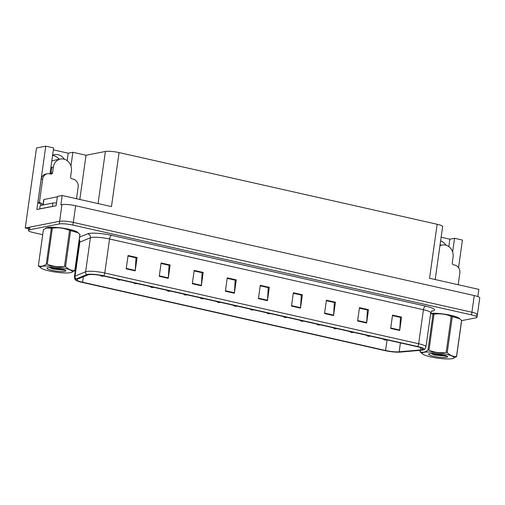 <?xml version="1.0" encoding="UTF-8"?>
<svg xmlns="http://www.w3.org/2000/svg" width="505" height="505" viewBox="0 0 505 505"><rect width="100%" height="100%" fill="white"/><g stroke="black" fill="none" stroke-linecap="round" stroke-linejoin="round"><path stroke-width="0.76" d="M52.583 155.439A10.933 9.683 -101.1 0 1 59.148 159.283M52.615 155.224A10.933 9.683 -101.1 0 1 54.477 154.631A10.933 9.683 -101.1 0 1 64.362 159.239M70.946 165.987L72.871 152.276L86.033 155.243L105.381 151.462A10.245 1.73 8 0 1 119.06 152.586L111.466 206.602L62.178 195.498L57.425 196.426L56.112 205.762L36.859 209.524L45.766 146.172L53.637 147.946L50.216 172.287A10.933 9.683 78.9 0 0 50.102 173.89M119.06 152.586L437.147 224.258L429.553 278.274L478.841 289.378L477.831 296.574M476.272 315.177A10.245 1.73 -172 0 0 477.408 314.571L479.75 297.899A10.245 1.73 -172 0 0 474.264 295.558L75.636 205.743A10.245 1.73 -172 0 0 61.957 204.62L60.871 204.834L62.178 195.498M461.639 320.631L475.899 317.841A10.245 1.73 -172 0 0 477.029 317.235L477.408 314.571A10.245 1.73 -172 0 0 471.923 312.235L73.294 222.415A10.245 1.73 -172 0 0 59.615 221.291L25.25 228.007L28.633 228.771M25.25 228.007L36.499 147.984L45.766 146.172M452.625 251.989L454.55 238.278L462.422 240.052L458.54 267.694M440.12 244.464A10.933 9.683 -101.1 0 1 440.827 245.278M437.147 224.258A10.245 1.73 8 0 1 442.626 226.593L435.19 279.543M86.033 155.243L79.822 199.469M448.838 246.642L449.886 239.193L441.136 237.217M449.886 239.193L454.55 238.278M53.372 149.846L68.207 153.192L72.871 152.276M67.159 160.64L68.207 153.192M446.041 245.234A10.933 9.683 78.9 0 0 440.613 240.929M78.079 232.818A16.4 2.765 -172 0 0 65.158 228.519A16.4 2.765 -172 0 0 47.457 227.553A16.4 2.765 -172 0 0 45.721 228.31M88.564 274.72A10.933 1.843 8 0 1 103.159 275.913L417.035 346.638A10.933 1.843 8 0 1 422.881 349.132A10.933 1.843 8 0 1 420.665 349.915L399.152 351.815A10.933 1.843 8 0 1 385.567 350.489L82.624 282.226A10.933 1.843 8 0 1 76.779 279.732A10.933 1.843 8 0 1 77.265 279.29L87.845 274.922A10.933 1.843 8 0 1 88.564 274.72M87.359 274.449A12.297 2.071 -172 0 0 86.551 274.676L75.977 279.044A12.297 2.071 -172 0 0 75.681 280.054A12.297 2.071 -172 0 0 82.006 282.352L384.943 350.609A12.297 2.071 -172 0 0 400.225 352.105L421.744 350.199A12.297 2.071 -172 0 0 423.853 349.744A12.297 2.071 -172 0 0 417.654 346.518L103.778 275.793A12.297 2.071 -172 0 0 87.359 274.449M477.408 314.571A10.245 1.73 -172 0 0 471.923 312.235L73.294 222.415A10.245 1.73 -172 0 0 59.615 221.291L29.915 227.098A10.245 1.73 -172 0 0 28.785 227.704L28.406 230.368A10.245 1.73 -172 0 0 33.892 232.71L42.717 234.699M392.467 315.612L400.471 317.411L399.726 330.017A2.733 1.18 102.7 0 1 399.682 330.472L401.557 317.134L392.536 315.107L390.662 328.446L399.682 330.472M400.32 317.38L401.557 317.134M359.409 308.164L367.413 309.963L366.668 322.569A2.733 1.18 102.7 0 1 366.624 323.023L368.498 309.685L359.478 307.659L357.603 320.991L366.624 323.023M367.255 309.931L368.498 309.685M326.35 300.715L334.354 302.514L333.609 315.12A2.733 1.18 102.7 0 1 333.565 315.575L335.44 302.236L326.419 300.21L324.545 313.542L333.565 315.575M334.196 302.482L335.44 302.236M293.291 293.266L301.296 295.065L300.551 307.665A2.733 1.18 102.7 0 1 300.507 308.126L302.381 294.787L293.361 292.761L291.486 306.093L300.507 308.126M301.138 295.034L302.381 294.787M127.999 256.016L136.003 257.821L135.258 270.421A2.733 1.18 102.7 0 1 135.207 270.882L137.082 257.544L128.068 255.511L126.193 268.849L135.207 270.882M135.845 257.79L137.082 257.544M161.057 263.465L169.061 265.27L168.316 277.87A2.733 1.18 102.7 0 1 168.266 278.331L170.141 264.992L161.127 262.96L159.252 276.298L168.266 278.331M168.904 265.239L170.141 264.992M194.116 270.914L202.12 272.719L201.375 285.319A2.733 1.18 102.7 0 1 201.331 285.779L203.199 272.441L194.185 270.415L192.31 283.747L201.331 285.779M201.962 272.687L203.199 272.441M227.174 278.369L235.178 280.168L234.434 292.767A2.733 1.18 102.7 0 1 234.389 293.228L236.264 279.89L227.244 277.864L225.369 291.196L234.389 293.228M235.021 280.136L236.264 279.89M260.233 285.817L268.237 287.616L267.492 300.216A2.733 1.18 102.7 0 1 267.448 300.677L269.323 287.339L260.302 285.312L258.427 298.644L267.448 300.677M268.079 287.585L269.323 287.339M459.758 318.819A16.4 2.765 -172 0 0 448.232 314.773A16.4 2.765 -172 0 0 430.67 313.346M477.029 317.235A10.245 1.73 -172 0 0 471.55 314.899L72.922 225.078A10.245 1.73 -172 0 0 59.236 223.961L29.542 229.762A10.245 1.73 -172 0 0 28.406 230.368M78.805 242.829L79.19 242.918M384.614 339.96A1.711 0.669 -77.8 0 0 384.659 339.972A1.711 0.669 -77.8 0 0 384.785 339.966L385.889 340.054L384.785 339.966M384.722 339.953A1.711 0.802 103.2 0 1 384.564 339.947L383.061 338.981M367.968 336.204A1.711 0.669 -77.8 0 0 368.012 336.216A1.711 0.669 -77.8 0 0 368.139 336.216L369.243 336.305L368.139 336.216M368.069 336.204A1.711 0.802 103.2 0 1 367.911 336.197L366.415 335.232M351.316 332.454A1.711 0.669 -77.8 0 0 351.36 332.467A1.711 0.669 -77.8 0 0 351.486 332.467L352.591 332.549L351.486 332.467M351.423 332.448A1.711 0.802 103.2 0 1 351.265 332.448L349.763 331.482M334.67 328.704A1.711 0.669 -77.8 0 0 334.708 328.717A1.711 0.669 -77.8 0 0 334.834 328.711L335.945 328.799L334.834 328.711M334.771 328.698A1.711 0.802 103.2 0 1 334.613 328.692L333.111 327.732M76.514 198.73L78.149 187.09A6.83 6.054 -101.1 0 0 73.08 179.067L71.874 178.795A1.711 1.515 -101.1 0 1 70.605 176.788L71.407 171.119A10.245 9.077 78.9 0 0 63.794 159.088A10.245 9.077 78.9 0 0 60.423 159.031A10.245 9.077 78.9 0 0 53.372 167.06L52.577 172.729A1.711 1.515 -101.1 0 1 50.841 174.055L49.635 173.783A6.83 6.054 -101.1 0 0 47.388 173.752L45.835 174.055A6.83 6.054 -101.1 0 0 41.132 179.401L42.685 179.098A6.83 6.054 -101.1 0 1 47.388 173.752M51.819 160.887L54.168 160.426A10.245 9.077 -101.1 0 1 55.758 159.946L60.423 159.031M51.554 169.219A10.245 9.077 -101.1 0 1 51.662 167.395L51.807 167.426M53.372 167.06L51.662 167.395M41.562 205.264A6.83 6.054 78.9 0 0 37.85 202.745L41.132 179.401M50.55 173.991A1.711 1.515 78.9 0 0 51.018 173.032L52.577 172.729M51.819 167.363L51.018 173.032M37.85 202.745L39.409 202.442L42.685 179.098M39.409 202.442A6.83 6.054 -101.1 0 1 43.045 204.86M39.964 208.918A6.83 1.149 -172 0 0 39.712 208.868L52.463 206.375A6.83 1.149 8 0 1 53.574 206.261M56.503 202.978A6.83 1.149 -172 0 0 52.937 203.042L40.185 205.529L39.712 208.868M458.193 284.725L459.828 273.091A6.83 6.054 -101.1 0 0 454.759 265.068L453.553 264.797A1.711 1.515 -101.1 0 1 452.284 262.789L453.08 257.121A10.245 9.077 78.9 0 0 445.473 245.089A10.245 9.077 78.9 0 0 442.102 245.032A10.245 9.077 78.9 0 0 439.931 245.79M46.043 228.172A16.229 2.733 8 0 1 47.603 227.585A16.229 2.733 8 0 1 64.646 228.462A16.229 2.733 8 0 1 77.814 232.616M57.368 196.824L43.79 199.544L43.026 204.973M430.664 313.397A16.229 2.733 8 0 1 447.6 314.684A16.229 2.733 8 0 1 459.493 318.617M49.136 270.914A16.053 2.708 -172 0 0 71.521 272.41A16.053 2.708 -172 0 0 63.75 268.054A16.053 2.708 -172 0 0 46.384 265.996A16.053 2.708 -172 0 0 41.145 268.142A16.053 2.708 -172 0 0 49.136 270.914M74.904 270.585A18.445 3.106 -172 0 0 74.847 270.377L79.904 234.389A18.445 3.106 -172 0 1 79.96 234.604L74.904 270.585L71.521 272.41M79.904 234.389L77.997 232.755L70.618 230.633L65.555 266.615C68.415 269.481 71.514 270.731 74.847 270.377M65.555 266.615A18.445 3.106 -172 0 0 65.031 266.495A18.445 3.106 -172 0 0 64.495 266.375L69.551 230.394C64.066 228.045 58.328 227.307 52.343 228.178A18.445 3.106 -172 0 0 51.333 228.153L46.391 228.033L43.417 229.699L38.361 265.687A18.445 3.106 -172 0 0 38.418 265.895L41.145 268.142M78.004 232.666L77.177 232.142A16.053 2.708 -172 0 0 69.191 229.377A16.053 2.708 -172 0 0 46.807 227.875L46.391 228.033M70.618 230.633A18.445 3.106 -172 0 0 70.088 230.514A18.445 3.106 -172 0 0 69.551 230.394M52.097 270.333A9.544 1.61 -172 0 0 61.945 271.557A9.544 1.61 -172 0 0 65.795 270.522A9.544 1.61 -172 0 0 62.456 269.051L58.384 268.054L50.771 267.284L47.956 267.612A9.544 1.61 -172 0 0 47.173 267.902A9.544 1.61 -172 0 0 52.097 270.333M49.446 267.517L52.855 268.969L65.581 270.314M52.343 228.178L47.287 264.166A18.445 3.106 -172 0 0 46.277 264.14L51.333 228.153M47.287 264.166C52.772 266.514 58.511 267.252 64.495 266.375M38.361 265.687C40.766 266.785 43.405 266.268 46.277 264.14M51.466 267.303L57.261 268.78L64.47 269.72M49.944 267.309L57.185 269.31L65.486 270.244M430.815 356.909A16.053 2.708 -172 0 0 453.2 358.411A16.053 2.708 -172 0 0 445.429 354.055A16.053 2.708 -172 0 0 428.057 351.998A16.053 2.708 -172 0 0 422.824 354.144A16.053 2.708 -172 0 0 430.815 356.909M456.583 356.587A18.445 3.106 -172 0 0 456.526 356.372L461.583 320.391A18.445 3.106 -172 0 1 461.639 320.606L456.583 356.587L453.2 358.411M461.583 320.391L459.676 318.756L452.291 316.629L447.234 352.616C450.094 355.476 453.193 356.732 456.526 356.372M447.234 352.616A18.445 3.106 -172 0 0 446.71 352.496A18.445 3.106 -172 0 0 446.174 352.376L451.23 316.389C445.745 314.041 440.006 313.308 434.022 314.179A18.445 3.106 -172 0 0 433.012 314.154L430.639 313.592M459.683 318.668L458.856 318.144A16.053 2.708 -172 0 0 450.864 315.379A16.053 2.708 -172 0 0 430.658 313.447M452.291 316.629A18.445 3.106 -172 0 0 451.767 316.509A18.445 3.106 -172 0 0 451.23 316.389M433.776 356.334A9.544 1.61 -172 0 0 443.624 357.553A9.544 1.61 -172 0 0 447.474 356.517A9.544 1.61 -172 0 0 444.135 355.053L440.063 354.055L432.45 353.285L429.635 353.607A9.544 1.61 -172 0 0 428.846 353.904A9.544 1.61 -172 0 0 433.776 356.334M431.125 353.519L434.534 354.971L447.26 356.309M420.229 350.337L420.04 351.682A18.445 3.106 -172 0 0 420.097 351.897L422.824 354.144M434.022 314.179L428.966 350.167A18.445 3.106 -172 0 0 427.956 350.135L433.012 314.154M428.966 350.167C434.452 352.515 440.183 353.248 446.174 352.376M420.04 351.682C422.445 352.787 425.084 352.269 427.956 350.135M433.145 353.304L438.94 354.781L446.149 355.722M431.623 353.311L438.864 355.312L447.165 356.246M318.017 324.949A1.711 0.669 -77.8 0 0 318.062 324.961A1.711 0.669 -77.8 0 0 318.188 324.961L319.293 325.05L318.188 324.961M318.118 324.949A1.711 0.802 103.2 0 1 317.967 324.942L316.465 323.976M301.371 321.199A1.711 0.669 -77.8 0 0 301.409 321.212A1.711 0.669 -77.8 0 0 301.536 321.212L302.647 321.294L301.536 321.212M301.472 321.193A1.711 0.802 103.2 0 1 301.315 321.193L299.812 320.227M284.719 317.449A1.711 0.669 -77.8 0 0 284.763 317.462A1.711 0.669 -77.8 0 0 284.889 317.456L285.994 317.544L284.889 317.456M284.82 317.443A1.711 0.802 103.2 0 1 284.668 317.437L283.166 316.477M268.067 313.693A1.711 0.669 -77.8 0 0 268.111 313.712A1.711 0.669 -77.8 0 0 268.237 313.706L269.348 313.794L268.237 313.706M268.174 313.693A1.711 0.802 103.2 0 1 268.016 313.687L266.514 312.721M251.421 309.944A1.711 0.669 -77.8 0 0 251.465 309.956A1.711 0.669 -77.8 0 0 251.591 309.956L252.696 310.045L251.591 309.956M251.522 309.944A1.711 0.802 103.2 0 1 251.364 309.937L249.868 308.972M234.768 306.194A1.711 0.669 -77.8 0 0 234.812 306.207A1.711 0.669 -77.8 0 0 234.939 306.207L236.043 306.289L234.939 306.207M234.875 306.188A1.711 0.802 103.2 0 1 234.718 306.188L233.215 305.222M218.122 302.445A1.711 0.669 -77.8 0 0 218.166 302.457A1.711 0.669 -77.8 0 0 218.293 302.451L219.397 302.539L218.293 302.451M218.223 302.438A1.711 0.802 103.2 0 1 218.065 302.432L216.563 301.466M201.47 298.689A1.711 0.669 -77.8 0 0 201.514 298.701A1.711 0.669 -77.8 0 0 201.64 298.701L202.745 298.79L201.64 298.701M201.577 298.689A1.711 0.802 103.2 0 1 201.419 298.682L199.917 297.716M184.824 294.939A1.711 0.669 -77.8 0 0 184.862 294.952A1.711 0.669 -77.8 0 0 184.988 294.952L186.099 295.034L184.988 294.952M184.925 294.933A1.711 0.802 103.2 0 1 184.767 294.933L183.264 293.967M168.171 291.189A1.711 0.669 -77.8 0 0 168.215 291.202A1.711 0.669 -77.8 0 0 168.342 291.196L169.446 291.284L168.342 291.196M168.272 291.183A1.711 0.802 103.2 0 1 168.121 291.177L166.618 290.217M151.525 287.433A1.711 0.669 -77.8 0 0 151.563 287.446A1.711 0.669 -77.8 0 0 151.689 287.446L152.8 287.534L151.689 287.446M151.626 287.433A1.711 0.802 103.2 0 1 151.468 287.427L149.966 286.461M134.873 283.684A1.711 0.669 -77.8 0 0 134.917 283.696A1.711 0.669 -77.8 0 0 135.043 283.696L136.148 283.778L135.043 283.696M134.974 283.677A1.711 0.802 103.2 0 1 134.822 283.677L133.32 282.712M118.221 279.934A1.711 0.669 -77.8 0 0 118.265 279.947A1.711 0.669 -77.8 0 0 118.391 279.947L119.502 280.029L118.391 279.947M118.328 279.928A1.711 0.802 103.2 0 1 118.17 279.921L116.668 278.962M101.574 276.184A1.711 0.669 -77.8 0 0 101.619 276.197A1.711 0.669 -77.8 0 0 101.745 276.191L102.85 276.279L101.745 276.191M101.675 276.178A1.711 0.802 103.2 0 1 101.518 276.172L100.091 275.32M61.957 204.62L59.236 223.961M75.636 205.743L72.922 225.078M474.264 295.558L471.55 314.899M105.381 151.462L98.052 203.578M79.607 237.129L87.655 233.802A17.082 2.878 8 0 1 111.58 235.355L425.456 306.08A3.415 1.477 -77.3 0 0 423.436 309.716L109.553 238.991A13.667 2.304 -172 0 0 91.317 237.501A13.667 2.304 -172 0 0 90.414 237.754L79.841 242.122A13.667 2.304 -172 0 0 79.228 242.678L79.039 241.175M425.456 306.08A17.082 2.878 8 0 1 432.709 310.985A17.082 2.878 8 0 1 431.617 311.149M430.746 312.835A13.667 2.304 -172 0 0 423.436 309.716L418.651 343.728A13.667 2.304 8 0 1 425.967 346.847L430.746 312.835L432.059 310.846L431.586 310.966M75.681 280.054C75.1 279.947 74.689 278.823 74.443 276.69A13.667 2.304 8 0 1 75.056 276.134L85.635 271.766A13.667 2.304 8 0 1 86.532 271.513A13.667 2.304 8 0 1 104.775 273.003A3.415 1.477 102.7 0 1 103.778 275.793M86.551 274.676A3.415 3.238 67.6 0 1 85.635 271.766L90.414 237.754A3.415 3.238 -112.4 0 0 87.655 233.802M79.253 239.629A3.415 3.238 -112.4 0 1 79.841 242.122L75.056 276.134A3.415 3.238 67.6 0 0 75.977 279.044M417.654 346.518A3.415 1.477 -77.3 0 0 418.651 343.728L104.775 273.003L109.553 238.991A3.415 1.477 -77.3 0 1 111.58 235.355M29.542 229.762L29.915 227.098M385.567 350.489L387.057 339.884M399.152 351.815L400.402 342.889M420.665 349.915L420.968 347.768M82.624 282.226L83.394 276.759M267.492 300.216L258.491 298.19M234.434 292.767L225.432 290.741M201.375 285.319L192.373 283.292M168.316 277.87L159.315 275.844M135.258 270.421L126.256 268.395M300.551 307.665L291.549 305.639M333.609 315.12L324.614 313.087M366.668 322.569L357.673 320.536M399.726 330.017L390.731 327.985M52.937 203.042L52.463 206.375M43.979 199.443L43.209 204.942M423.853 349.744C424.44 349.795 425.141 348.829 425.967 346.847M74.443 276.69L79.228 242.678M387 339.871L384.659 339.972M370.348 336.122L368.012 336.216M353.702 332.366L351.36 332.467M337.05 328.616L334.708 328.717M442.102 245.032L439.981 245.449M320.404 324.866L318.062 324.961M303.751 321.117L301.409 321.212M287.105 317.361L284.763 317.462M270.453 313.611L268.111 313.712M253.807 309.862L251.465 309.956M237.154 306.106L234.812 306.207M220.502 302.356L218.166 302.457M203.856 298.606L201.514 298.701M187.203 294.851L184.862 294.952M170.557 291.101L168.215 291.202M153.905 287.351L151.563 287.446M137.259 283.602L134.917 283.696M120.607 279.846L118.265 279.947M103.954 276.096L101.619 276.197"/></g></svg>

